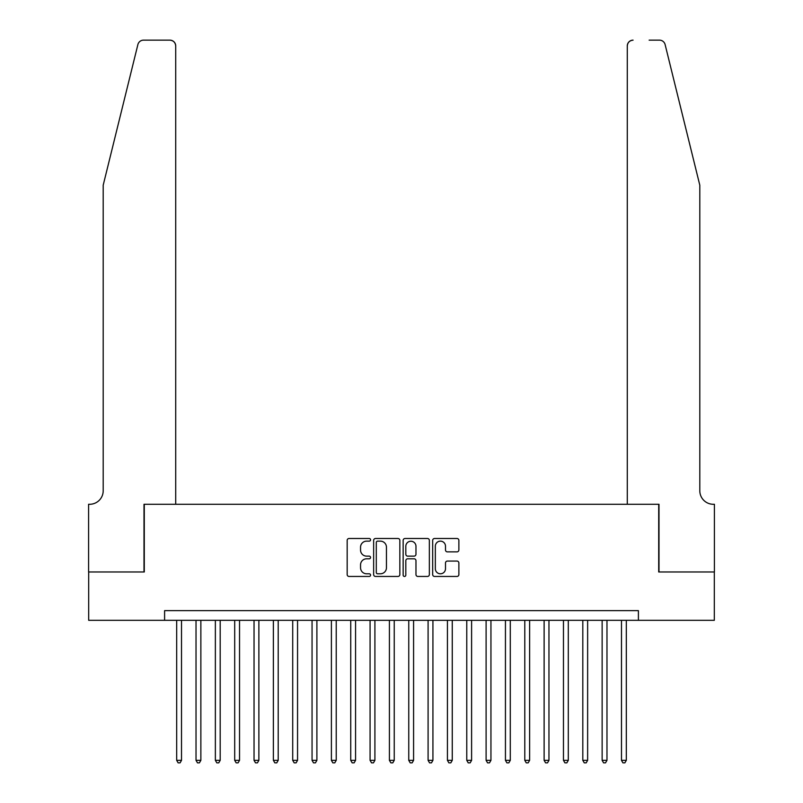<?xml version="1.0" encoding="UTF-8"?>
<svg xmlns="http://www.w3.org/2000/svg" width="803" height="803" viewBox="0 0 803 803"><rect width="100%" height="100%" fill="white"/><g stroke="black" fill="none" stroke-linecap="round" stroke-linejoin="round"><path stroke-width="1.2" d="M370.554 539.817A1.325 1.325 0 0 0 369.229 538.492L349.064 538.492A1.897 1.897 0 0 0 347.167 540.389L347.167 574.557A1.897 1.897 0 0 0 349.064 576.454L369.229 576.454A1.325 1.325 0 0 0 370.554 575.119A1.325 1.325 0 0 0 369.229 573.794L366.62 573.794A6.073 6.073 0 0 1 360.547 567.721L360.547 564.87A6.073 6.073 0 0 1 366.62 558.798L369.229 558.798A1.325 1.325 0 0 0 370.554 557.473A1.325 1.325 0 0 0 369.229 556.138L366.62 556.138A6.073 6.073 0 0 1 360.547 550.065L360.547 547.214A6.073 6.073 0 0 1 366.62 541.142L369.229 541.142A1.325 1.325 0 0 0 370.554 539.817M456.977 551.872A1.897 1.897 0 0 0 458.874 549.975L458.874 540.389A1.897 1.897 0 0 0 456.977 538.492L434.574 538.492A1.897 1.897 0 0 0 432.676 540.389L432.676 574.557A1.897 1.897 0 0 0 434.574 576.454L456.977 576.454A1.897 1.897 0 0 0 458.874 574.557L458.874 562.973A1.897 1.897 0 0 0 456.977 561.076L447.391 561.076A1.897 1.897 0 0 0 445.494 562.973L445.494 568.715A5.079 5.079 0 0 1 440.415 573.794A5.079 5.079 0 0 1 435.336 568.715L435.336 546.221A5.079 5.079 0 0 1 440.415 541.142A5.079 5.079 0 0 1 445.494 546.221L445.494 549.975A1.897 1.897 0 0 0 447.391 551.872L456.977 551.872M164.595 620.317L88.691 620.317L88.691 571.977L144.289 571.977L144.289 504.284L658.711 504.284L658.711 571.977L714.309 571.977L714.309 620.317L638.405 620.317L638.405 610.651L164.595 610.651L164.595 620.317L638.405 620.317M399.844 540.389A1.897 1.897 0 0 0 397.937 538.492L375.543 538.492A1.897 1.897 0 0 0 373.646 540.389L373.646 574.557A1.897 1.897 0 0 0 375.543 576.454L397.937 576.454A1.897 1.897 0 0 0 399.844 574.557L399.844 540.389M405.063 538.492L427.457 538.492A1.897 1.897 0 0 1 429.354 540.389L429.354 574.557A1.897 1.897 0 0 1 427.457 576.454L417.871 576.454A1.897 1.897 0 0 1 415.974 574.557L415.974 560.695A1.897 1.897 0 0 0 414.077 558.798L407.713 558.798A1.897 1.897 0 0 0 405.816 560.695L405.816 575.119A1.325 1.325 0 0 1 404.491 576.454A1.325 1.325 0 0 1 403.156 575.119L403.156 540.389A1.897 1.897 0 0 1 405.063 538.492M377.631 541.142A1.325 1.325 0 0 0 376.296 542.477L376.296 572.469A1.325 1.325 0 0 0 377.631 573.794L380.381 573.794A6.073 6.073 0 0 0 386.454 567.721L386.454 547.214A6.073 6.073 0 0 0 380.381 541.142L377.631 541.142M415.974 546.321A5.079 5.079 0 0 0 410.895 541.242A5.079 5.079 0 0 0 405.816 546.321L405.816 554.241A1.897 1.897 0 0 0 407.713 556.138L414.077 556.138A1.897 1.897 0 0 0 415.974 554.241L415.974 546.321M176.68 620.317L176.68 760.341L181.518 760.341L181.518 620.317M181.518 760.341L180.073 762.85L178.136 762.85L176.68 760.341M137.885 44.566C139.361 41.385 139.361 41.385 137.885 44.566C139.361 41.385 139.361 41.385 137.885 44.566L103.196 185.192L103.196 490.753A13.541 13.541 0 0 1 89.655 504.284L88.591 504.284L88.591 571.977L143.998 571.977L143.998 504.284L175.716 504.284L175.716 45.952A5.802 5.802 0 0 0 169.915 40.15L143.516 40.15A5.802 5.802 0 0 0 137.885 44.566M153.865 40.15L169.915 40.15C173.418 40.521 175.345 42.449 175.716 45.952L175.716 504.284M103.196 490.753A13.541 13.541 0 0 1 89.655 504.284M689.165 142.071L665.115 44.566C663.639 41.385 663.639 41.385 665.115 44.566C663.639 41.385 663.639 41.385 665.115 44.566L699.804 185.192L699.804 490.753A13.541 13.541 0 0 0 713.345 504.284L714.409 504.284L714.409 571.977L659.002 571.977L659.002 504.284L627.284 504.284L627.284 45.952L627.284 504.284M649.135 40.15L659.484 40.15A5.802 5.802 0 0 1 665.115 44.566M633.085 40.15A5.802 5.802 0 0 0 627.284 45.952C627.655 42.449 629.582 40.521 633.085 40.15M699.804 490.753A13.541 13.541 0 0 0 713.345 504.284M196.022 620.317L196.022 760.341L200.86 760.341L200.86 620.317M200.86 760.341L199.405 762.85L197.478 762.85L196.022 760.341M215.365 620.317L215.365 760.341L220.193 760.341L220.193 620.317M220.193 760.341L218.747 762.85L216.81 762.85L215.365 760.341M234.697 620.317L234.697 760.341L239.535 760.341L239.535 620.317M239.535 760.341L238.089 762.85L236.152 762.85L234.697 760.341M254.039 620.317L254.039 760.341L258.877 760.341L258.877 620.317M258.877 760.341L257.422 762.85L255.495 762.85L254.039 760.341M273.381 620.317L273.381 760.341L278.209 760.341L278.209 620.317M278.209 760.341L276.764 762.85L274.827 762.85L273.381 760.341M292.714 620.317L292.714 760.341L297.552 760.341L297.552 620.317M297.552 760.341L296.106 762.85L294.169 762.85L292.714 760.341M312.056 620.317L312.056 760.341L316.894 760.341L316.894 620.317M316.894 760.341L315.438 762.85L313.511 762.85L312.056 760.341M331.398 620.317L331.398 760.341L336.226 760.341L336.226 620.317M336.226 760.341L334.781 762.85L332.844 762.85L331.398 760.341M350.73 620.317L350.73 760.341L355.568 760.341L355.568 620.317M355.568 760.341L354.123 762.85L352.186 762.85L350.73 760.341M370.073 620.317L370.073 760.341L374.911 760.341L374.911 620.317M374.911 760.341L373.455 762.85L371.528 762.85L370.073 760.341M389.415 620.317L389.415 760.341L394.243 760.341L394.243 620.317M394.243 760.341L392.797 762.85L390.86 762.85L389.415 760.341M408.757 620.317L408.757 760.341L413.585 760.341L413.585 620.317M413.585 760.341L412.14 762.85L410.203 762.85L408.757 760.341M428.089 620.317L428.089 760.341L432.927 760.341L432.927 620.317M432.927 760.341L431.472 762.85L429.545 762.85L428.089 760.341M447.432 620.317L447.432 760.341L452.27 760.341L452.27 620.317M452.27 760.341L450.814 762.85L448.877 762.85L447.432 760.341M466.774 620.317L466.774 760.341L471.602 760.341L471.602 620.317M471.602 760.341L470.156 762.85L468.219 762.85L466.774 760.341M486.106 620.317L486.106 760.341L490.944 760.341L490.944 620.317M490.944 760.341L489.489 762.85L487.562 762.85L486.106 760.341M505.448 620.317L505.448 760.341L510.286 760.341L510.286 620.317M510.286 760.341L508.831 762.85L506.894 762.85L505.448 760.341M524.791 620.317L524.791 760.341L529.619 760.341L529.619 620.317M529.619 760.341L528.173 762.85L526.236 762.85L524.791 760.341M544.123 620.317L544.123 760.341L548.961 760.341L548.961 620.317M548.961 760.341L547.505 762.85L545.578 762.85L544.123 760.341M563.465 620.317L563.465 760.341L568.303 760.341L568.303 620.317M568.303 760.341L566.848 762.85L564.91 762.85L563.465 760.341M582.807 620.317L582.807 760.341L587.635 760.341L587.635 620.317M587.635 760.341L586.19 762.85L584.253 762.85L582.807 760.341M602.14 620.317L602.14 760.341L606.978 760.341L606.978 620.317M606.978 760.341L605.522 762.85L603.595 762.85L602.14 760.341M621.482 620.317L621.482 760.341L626.32 760.341L626.32 620.317M626.32 760.341L624.864 762.85L622.927 762.85L621.482 760.341"/></g></svg>
